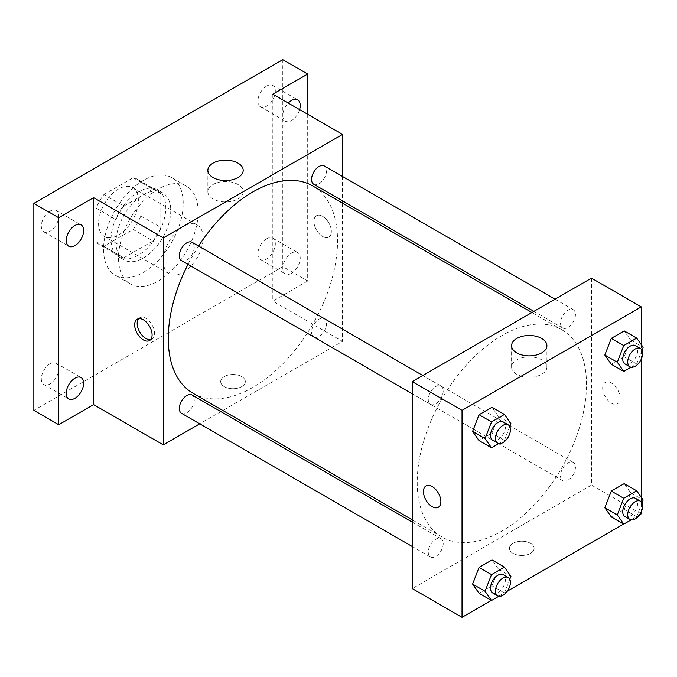 <?xml version="1.0" encoding="UTF-8"?>
<svg xmlns="http://www.w3.org/2000/svg" width="677" height="677" viewBox="0 0 677 677"><rect width="100%" height="100%" fill="white"/><g stroke="black" fill="none" stroke-linecap="round" stroke-linejoin="round"><path stroke-width="0.51" stroke-dasharray="3.38 2.54" d="M163.301 260.89A28.163 16.265 120 0 0 169.132 273.779A28.163 16.265 120 0 0 197.295 257.522A28.163 16.265 120 0 0 197.295 225.001A28.163 16.265 120 0 0 175.597 232.541A28.163 16.265 120 0 0 163.301 260.89M98.571 223.52A28.163 16.265 120 0 0 104.41 236.417A28.163 16.265 120 0 0 132.574 220.152A28.163 16.265 120 0 0 132.574 187.631A28.163 16.265 120 0 0 110.867 195.179A28.163 16.265 120 0 0 98.571 223.52M103.886 194.587L133.098 177.721A37.827 21.842 120 0 1 137.406 179.261A37.827 21.842 120 0 1 140.892 182.215L140.892 215.955A37.827 21.842 120 0 1 133.098 229.461L103.886 246.326A37.827 21.842 120 0 1 99.578 244.778A37.827 21.842 120 0 1 96.083 241.824L96.083 208.093A37.827 21.842 120 0 1 103.886 194.587L123.798 206.079L153.01 189.213L133.098 177.721M133.098 229.461L153.01 240.953L123.798 257.827L103.886 246.326M96.083 241.824L116.004 253.325L116.004 219.585L96.083 208.093M116.004 253.325A37.827 21.842 120 0 0 119.49 256.278A37.827 21.842 120 0 0 123.798 257.827M153.01 240.953A37.827 21.842 120 0 0 160.813 227.455L140.892 215.955M153.01 189.213A37.827 21.842 120 0 1 157.318 190.762A37.827 21.842 120 0 1 160.813 193.715L160.813 227.455M123.798 206.079A37.827 21.842 120 0 0 116.004 219.585M138.404 255.136A38.724 22.358 -60 0 1 119.042 257.057A38.724 22.358 -60 0 1 119.042 212.341A38.724 22.358 -60 0 1 157.766 189.983A38.724 22.358 -60 0 1 163.707 221.015A38.724 22.358 -60 0 1 138.404 255.136M143.38 258.013A38.724 22.358 120 0 0 168.683 223.892A38.724 22.358 120 0 0 162.751 192.86A38.724 22.358 120 0 0 132.904 203.235A38.724 22.358 120 0 0 116.004 242.205A38.724 22.358 120 0 0 124.018 259.934A38.724 22.358 120 0 0 143.38 258.013M160.813 193.715L140.892 182.215M103.556 249.39A56.326 32.521 120 0 0 115.217 275.175A56.326 32.521 120 0 0 171.552 242.654A56.326 32.521 120 0 0 171.552 177.611A56.326 32.521 120 0 0 128.139 192.7A56.326 32.521 120 0 0 103.556 249.39M118.492 258.013A56.326 32.521 120 0 0 130.153 283.798A56.326 32.521 120 0 0 186.488 251.277A56.326 32.521 120 0 0 186.488 186.234A56.326 32.521 120 0 0 143.075 201.323A56.326 32.521 120 0 0 118.492 258.013M266.611 86.089A12.321 7.117 120 0 0 258.563 96.946A12.321 7.117 120 0 0 260.45 106.822A12.321 7.117 120 0 0 272.772 99.705A12.321 7.117 120 0 0 272.772 85.48A12.321 7.117 120 0 0 266.611 86.089M50.03 211.131A12.321 7.117 120 0 0 41.982 221.988A12.321 7.117 120 0 0 43.87 231.864A12.321 7.117 120 0 0 56.191 224.747A12.321 7.117 120 0 0 56.191 210.522A12.321 7.117 120 0 0 50.03 211.131M50.03 363.828A12.321 7.117 120 0 0 41.982 374.686A12.321 7.117 120 0 0 43.87 384.561A12.321 7.117 120 0 0 56.191 377.444A12.321 7.117 120 0 0 56.191 363.219A12.321 7.117 120 0 0 50.03 363.828M266.611 238.786A12.321 7.117 120 0 0 258.563 249.644A12.321 7.117 120 0 0 260.45 259.519A12.321 7.117 120 0 0 272.772 252.403A12.321 7.117 120 0 0 272.772 238.177A12.321 7.117 120 0 0 266.611 238.786M282.791 59.669L282.791 266.636L33.85 410.364M307.688 114.286L307.688 281.014L282.791 266.636M307.688 281.014L272.831 301.13L342.537 341.377L222.843 410.482M220.863 411.624L199.74 423.819M224.29 386.652A12.321 7.117 0 0 0 237.72 388.192A12.321 7.117 0 0 0 245.328 381.616A12.321 7.117 0 0 0 233.006 374.508A12.321 7.117 0 0 0 220.685 381.616A12.321 7.117 0 0 0 224.29 386.652A12.321 7.117 0 0 0 237.72 388.183A12.321 7.117 0 0 0 245.328 381.616A12.321 7.117 0 0 0 233.006 374.499A12.321 7.117 0 0 0 220.685 381.616A12.321 7.117 0 0 0 224.29 386.643M299.589 109.615A12.321 7.117 -60 0 1 291.508 120.582A12.321 7.117 -60 0 1 285.347 121.191A12.321 7.117 -60 0 1 288.25 103.065M291.508 273.28A12.321 7.117 -60 0 1 285.347 273.889A12.321 7.117 -60 0 1 283.451 264.013A12.321 7.117 -60 0 1 291.508 253.156A12.321 7.117 -60 0 1 297.668 252.546A12.321 7.117 -60 0 1 299.556 262.422A12.321 7.117 -60 0 1 291.508 273.28M272.831 94.162L272.831 301.13M193.072 393.295A119.702 69.105 120 0 0 312.766 324.19A119.702 69.105 120 0 0 312.766 185.972M198.581 246.064A119.702 69.105 120 0 0 188.02 264.36M342.537 176.485L342.537 200.874M342.537 203.159L342.537 341.377M313.756 184.262A10.561 6.101 120 0 0 324.317 178.161A10.561 6.101 120 0 0 324.317 165.967M181.521 413.3A10.561 6.101 120 0 0 192.082 407.207A10.561 6.101 120 0 0 192.082 395.004M311.572 332.119A10.561 6.101 120 0 0 313.756 336.951A10.561 6.101 120 0 0 324.317 330.858A10.561 6.101 120 0 0 324.317 318.664A10.561 6.101 120 0 0 316.176 321.49A10.561 6.101 120 0 0 311.572 332.119M192.082 242.315A10.561 6.101 -60 0 1 194.265 247.147A10.561 6.101 -60 0 1 189.662 257.776A10.561 6.101 -60 0 1 181.521 260.603M313.908 221.362A12.321 7.117 -120 0 0 319.29 233.768A12.321 7.117 -120 0 0 328.785 237.068A12.321 7.117 -120 0 0 328.785 222.835A12.321 7.117 -120 0 0 316.464 215.726A12.321 7.117 -120 0 0 313.908 221.362A12.321 7.117 -120 0 0 319.282 233.768A12.321 7.117 -120 0 0 328.777 237.068A12.321 7.117 -120 0 0 328.777 222.843A12.321 7.117 -120 0 0 316.455 215.726A12.321 7.117 -120 0 0 313.908 221.371M138.607 318.706A12.321 7.117 60 0 1 139.733 317.758A12.321 7.117 60 0 1 149.228 321.059A12.321 7.117 60 0 1 154.61 333.456A12.321 7.117 60 0 1 152.054 339.101A12.321 7.117 60 0 1 150.675 339.6M213.052 198.936A17.661 10.197 180 0 1 207.873 191.726A17.661 10.197 180 0 1 225.534 181.529A17.661 10.197 180 0 1 243.195 191.726A17.661 10.197 180 0 1 232.296 201.145A17.661 10.197 180 0 1 213.052 198.936M417.218 482.227A119.702 69.105 120 0 0 442.013 537.022A119.702 69.105 120 0 0 561.707 467.909A119.702 69.105 120 0 0 561.707 329.699A119.702 69.105 120 0 0 469.466 361.763A119.702 69.105 120 0 0 417.218 482.227M443.207 390.874A10.561 6.101 -60 0 1 438.603 401.503A10.561 6.101 -60 0 1 430.462 404.33A10.561 6.101 -60 0 1 430.462 392.135A10.561 6.101 -60 0 1 441.023 386.034A10.561 6.101 -60 0 1 443.207 390.874M560.514 475.846A10.561 6.101 120 0 0 562.697 480.678A10.561 6.101 120 0 0 573.258 474.585A10.561 6.101 120 0 0 573.258 462.383A10.561 6.101 120 0 0 565.117 465.217A10.561 6.101 120 0 0 560.514 475.846M428.27 552.195A10.561 6.101 120 0 0 430.462 557.027A10.561 6.101 120 0 0 441.023 550.926A10.561 6.101 120 0 0 441.023 538.731A10.561 6.101 120 0 0 432.882 541.566A10.561 6.101 120 0 0 428.27 552.195M560.514 323.149A10.561 6.101 120 0 0 562.697 327.981A10.561 6.101 120 0 0 573.258 321.888A10.561 6.101 120 0 0 573.258 309.694A10.561 6.101 120 0 0 565.117 312.52A10.561 6.101 120 0 0 560.514 323.149M591.478 278.137L591.478 485.104L412.242 588.584M641.271 513.843L591.478 485.104M639.537 514.842L623.602 524.049M507.301 591.19L491.358 600.397M513.064 553.371A12.321 7.117 0 0 0 526.494 554.912A12.321 7.117 0 0 0 534.094 548.336A12.321 7.117 0 0 0 521.772 541.228A12.321 7.117 0 0 0 509.451 548.336A12.321 7.117 0 0 0 513.064 553.371A12.321 7.117 0 0 0 526.494 554.912A12.321 7.117 0 0 0 534.094 548.336A12.321 7.117 0 0 0 521.772 541.219A12.321 7.117 0 0 0 509.451 548.336A12.321 7.117 0 0 0 513.064 553.363M630.702 340.116L624.236 330.909L630.702 340.116L624.236 356.787L611.297 364.251L624.236 356.787L630.702 340.116L643.15 347.301M498.467 569.154L492.001 559.955L498.467 569.154L492.001 585.825L479.062 593.297L492.001 585.825L498.467 569.154L510.915 576.347M641.271 344.618L641.271 359.157M641.271 497.316L641.271 511.846M630.702 492.814L624.236 483.606L630.702 492.814L624.236 509.476L611.297 516.949L624.236 509.476L630.702 492.814L643.15 499.998M498.467 416.465L492.001 407.258L498.467 416.465L492.001 433.128L479.062 440.6L492.001 433.128L498.467 416.465L510.915 423.65M602.682 388.082A12.321 7.117 -120 0 0 608.064 400.488A12.321 7.117 -120 0 0 617.559 403.788A12.321 7.117 -120 0 0 617.559 389.563A12.321 7.117 -120 0 0 605.23 382.446A12.321 7.117 -120 0 0 602.682 388.082M426.002 485.925L425.994 485.925A12.321 7.117 60 0 1 426.002 485.925A12.321 7.117 60 0 1 435.497 489.226A12.321 7.117 60 0 1 440.871 501.623A12.321 7.117 60 0 1 438.324 507.268L438.315 507.268M602.674 388.09A12.321 7.117 -120 0 0 608.056 400.488A12.321 7.117 -120 0 0 617.551 403.788A12.321 7.117 -120 0 0 617.551 389.563A12.321 7.117 -120 0 0 605.23 382.446A12.321 7.117 -120 0 0 602.674 388.09M516.754 374.279A17.661 10.197 180 0 1 511.584 367.069A17.661 10.197 180 0 1 529.245 356.872A17.661 10.197 180 0 1 546.906 367.069A17.661 10.197 180 0 1 535.998 376.488A17.661 10.197 180 0 1 516.754 374.279M509.781 426.552L504.441 440.321L498.831 443.562M492.695 440.262A10.561 6.101 120 0 0 503.256 434.16A10.561 6.101 120 0 0 503.256 421.966M504.441 440.321L492.001 433.128M642.024 350.212L636.685 363.972L631.066 367.213M624.93 363.913A10.561 6.101 120 0 0 635.491 357.82A10.561 6.101 120 0 0 635.491 345.625M636.685 363.972L624.236 356.787M509.781 579.25L504.441 593.01L498.831 596.259M492.695 592.959A10.561 6.101 120 0 0 503.256 586.857A10.561 6.101 120 0 0 503.256 574.663M504.441 593.01L492.001 585.825M642.024 502.901L636.685 516.669L631.066 519.911M624.93 516.61A10.561 6.101 120 0 0 635.491 510.517A10.561 6.101 120 0 0 635.491 498.314M636.685 516.669L624.236 509.476M104.41 236.417L169.132 273.779M132.574 187.631L197.295 225.001M162.751 192.86L157.766 189.983M124.018 259.934L119.042 257.057M157.318 190.762L137.406 179.261M119.49 256.278L99.578 244.778M186.488 186.234L171.552 177.611M130.153 283.798L115.217 275.175M260.45 259.519L285.347 273.889M272.772 238.177L297.668 252.546M43.87 384.561L68.766 398.931M56.191 363.219L81.088 377.588M43.87 231.864L68.766 246.233M56.191 210.522L81.088 224.891M260.45 106.822L285.347 121.191M272.772 85.48L297.668 99.849M139.733 317.758L137.219 319.205M152.054 339.101L149.549 340.548M243.195 191.726L243.195 170.342M207.873 191.726L207.873 170.342M561.707 329.699L531.944 312.512M442.013 537.022L412.242 519.834M412.242 393.811L430.462 404.33M422.803 375.515L441.023 386.034M573.258 462.383L324.317 318.664M562.697 480.678L313.756 336.951M441.023 538.731L412.242 522.119M430.462 557.027L412.242 546.508M573.258 309.694L555.038 299.175M562.697 327.981L533.916 311.369M546.906 367.069L546.906 345.685M511.584 367.069L511.584 345.685"/><path stroke-width="1.02" d="M199.74 423.819L163.301 444.857L93.595 404.618L58.747 424.733L33.85 410.364L33.85 203.396L282.791 59.669L307.688 74.047L307.688 114.286M222.843 410.482L220.863 411.624M74.927 398.321A12.321 7.117 -60 0 1 68.766 398.931A12.321 7.117 -60 0 1 66.879 389.055A12.321 7.117 -60 0 1 74.927 378.198A12.321 7.117 -60 0 1 81.088 377.588A12.321 7.117 -60 0 1 82.975 387.464A12.321 7.117 -60 0 1 74.927 398.321M74.927 245.624A12.321 7.117 -60 0 1 68.766 246.233A12.321 7.117 -60 0 1 66.879 236.358A12.321 7.117 -60 0 1 74.927 225.5A12.321 7.117 -60 0 1 81.088 224.891A12.321 7.117 -60 0 1 82.975 234.767A12.321 7.117 -60 0 1 74.927 245.624M93.595 404.618L93.595 197.65L58.747 217.766L33.85 203.396M58.747 424.733L58.747 217.766M163.301 444.857L163.301 237.889L93.595 197.65M163.301 237.889L342.537 134.41L272.831 94.162L307.688 74.047M213.052 177.552A17.661 10.197 180 0 1 207.873 170.342A17.661 10.197 180 0 1 225.534 160.144A17.661 10.197 180 0 1 243.195 170.342A17.661 10.197 180 0 1 232.296 179.76A17.661 10.197 180 0 1 213.052 177.552M288.25 103.065A12.321 7.117 -60 0 1 291.508 100.458A12.321 7.117 -60 0 1 297.668 99.849A12.321 7.117 -60 0 1 299.589 109.615M188.02 264.36A119.702 69.105 120 0 0 168.277 338.5A119.702 69.105 120 0 0 193.072 393.295L412.242 519.834M531.944 312.512L312.766 185.972A119.702 69.105 120 0 0 198.581 246.064M342.537 134.41L342.537 176.485M342.537 200.874L342.537 203.159M555.038 299.175L324.317 165.967A10.561 6.101 120 0 0 316.176 168.793A10.561 6.101 120 0 0 311.572 179.422A10.561 6.101 120 0 0 313.756 184.262L533.916 311.369M412.242 522.119L192.082 395.004A10.561 6.101 120 0 0 183.941 397.839A10.561 6.101 120 0 0 179.329 408.468A10.561 6.101 120 0 0 181.521 413.3L412.242 546.508M412.242 393.811L181.521 260.603A10.561 6.101 -60 0 1 181.521 248.408A10.561 6.101 -60 0 1 192.082 242.315L422.803 375.515M152.097 334.903A12.321 7.117 60 0 1 149.549 340.548A12.321 7.117 60 0 1 137.219 333.431A12.321 7.117 60 0 1 137.219 319.205A12.321 7.117 60 0 1 146.723 322.506A12.321 7.117 60 0 1 152.097 334.903M150.675 339.6A12.321 7.117 60 0 1 139.733 331.984A12.321 7.117 60 0 1 138.607 318.706M491.358 600.397L462.027 617.331L412.242 588.584L412.242 381.616L591.478 278.137L641.271 306.876L641.271 344.618M641.271 511.846L641.271 513.843L639.537 514.842M623.602 524.049L507.301 591.19M611.297 364.251L604.832 355.053L611.297 338.382L624.236 330.909L611.297 338.382L604.832 355.053L611.297 364.251L623.745 371.436L617.28 362.237L623.745 345.566L636.685 338.102L643.15 347.301L642.024 350.212M479.062 593.297L472.597 584.09L479.062 567.428L492.001 559.955L479.062 567.428L472.597 584.09L479.062 593.297L491.51 600.482L485.045 591.283L491.51 574.612L504.441 567.14L510.915 576.347L509.781 579.25M641.271 359.157L641.271 497.316M462.027 617.331L462.027 410.364L641.271 306.876M611.297 516.949L604.832 507.75L611.297 491.079L624.236 483.606L611.297 491.079L604.832 507.75L611.297 516.949L623.745 524.133L617.28 514.935L623.745 498.264L636.685 490.791L643.15 499.998L642.024 502.901M479.062 440.6L472.597 431.401L479.062 414.73L492.001 407.258L479.062 414.73L472.597 431.401L479.062 440.6L491.51 447.785L485.045 438.586L491.51 421.915L504.441 414.442L510.915 423.65L509.781 426.552M462.027 410.364L412.242 381.616M516.754 352.895A17.661 10.197 180 0 1 511.584 345.685A17.661 10.197 180 0 1 529.245 335.487A17.661 10.197 180 0 1 546.906 345.685A17.661 10.197 180 0 1 535.998 355.103A17.661 10.197 180 0 1 516.754 352.895M440.871 501.632A12.321 7.117 60 0 1 438.315 507.268A12.321 7.117 60 0 1 425.994 500.151A12.321 7.117 60 0 1 425.994 485.925A12.321 7.117 60 0 1 435.489 489.226A12.321 7.117 60 0 1 440.871 501.632M438.324 507.268A12.321 7.117 60 0 1 426.002 500.151A12.321 7.117 60 0 1 425.994 485.925M498.831 443.562L491.51 447.785M508.232 424.843L503.256 421.966A10.561 6.101 120 0 0 495.115 424.801A10.561 6.101 120 0 0 490.512 435.429A10.561 6.101 120 0 0 492.695 440.262L497.671 443.139A10.561 6.101 120 0 0 508.232 437.037A10.561 6.101 120 0 0 508.232 424.843A10.561 6.101 120 0 0 500.1 427.669A10.561 6.101 120 0 0 495.488 438.298A10.561 6.101 120 0 0 497.671 443.139M485.045 438.586L472.597 431.401M491.51 421.915L479.062 414.73M504.441 414.442L492.001 407.258M631.066 367.213L623.745 371.436M640.476 348.494L635.491 345.625A10.561 6.101 120 0 0 627.359 348.452A10.561 6.101 120 0 0 622.747 359.081A10.561 6.101 120 0 0 624.93 363.913L629.915 366.79A10.561 6.101 120 0 0 640.476 360.689A10.561 6.101 120 0 0 640.476 348.494A10.561 6.101 120 0 0 632.335 351.329A10.561 6.101 120 0 0 627.723 361.958A10.561 6.101 120 0 0 629.915 366.79M617.28 362.237L604.832 355.053M623.745 345.566L611.297 338.382M636.685 338.102L624.236 330.909M498.831 596.259L491.51 600.482M508.232 577.54L503.256 574.663A10.561 6.101 120 0 0 495.115 577.498A10.561 6.101 120 0 0 490.512 588.127A10.561 6.101 120 0 0 492.695 592.959L497.671 595.836A10.561 6.101 120 0 0 508.232 589.735A10.561 6.101 120 0 0 508.232 577.54A10.561 6.101 120 0 0 500.1 580.367A10.561 6.101 120 0 0 495.488 590.996A10.561 6.101 120 0 0 497.671 595.836M485.045 591.283L472.597 584.09M491.51 574.612L479.062 567.428M504.441 567.14L492.001 559.955M631.066 519.911L623.745 524.133M640.476 501.192L635.491 498.314A10.561 6.101 120 0 0 627.359 501.149A10.561 6.101 120 0 0 622.747 511.778A10.561 6.101 120 0 0 624.93 516.61L629.915 519.487A10.561 6.101 120 0 0 640.476 513.386A10.561 6.101 120 0 0 640.476 501.192A10.561 6.101 120 0 0 632.335 504.018A10.561 6.101 120 0 0 627.723 514.647A10.561 6.101 120 0 0 629.915 519.487M617.28 514.935L604.832 507.75M623.745 498.264L611.297 491.079M636.685 490.791L624.236 483.606"/></g></svg>
